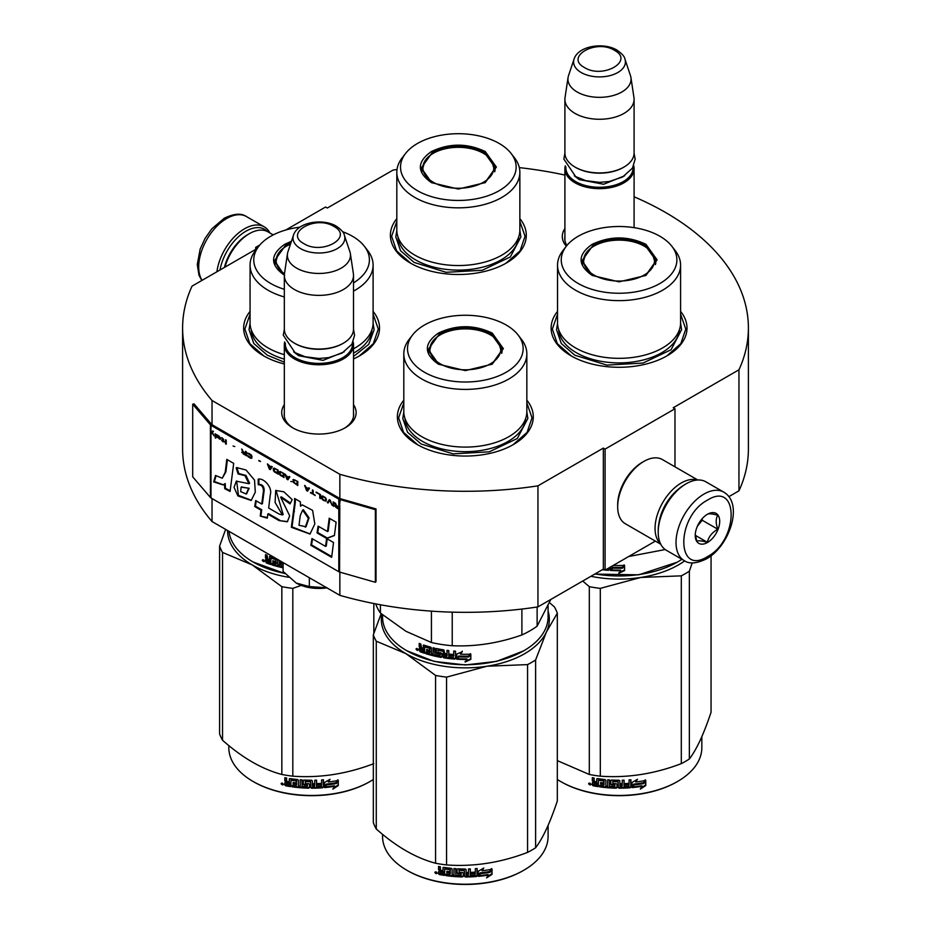 <?xml version="1.0" encoding="UTF-8"?>
<svg xmlns="http://www.w3.org/2000/svg" width="931" height="931" viewBox="0 0 931 931"><rect width="100%" height="100%" fill="white"/><g stroke="black" fill="none" stroke-linecap="round" stroke-linejoin="round"><path stroke-width="1.4" d="M212.035 498.55L212.035 521.546A282.896 163.332 180 0 1 182.604 448.998L182.604 327.956A282.896 163.332 180 0 0 212.035 400.505L339.85 474.298A282.896 163.332 180 0 0 537.955 485.842L603.346 448.09L605.092 449.103L674.975 408.756L673.229 407.743L738.958 369.793L738.958 490.835L728.833 496.677M285.724 230.027L325.559 207.019L327.305 208.032L393.045 170.082A282.896 163.332 180 0 1 397.013 169.489M519.312 167.615A282.896 163.332 180 0 1 564.908 175.051M634.092 196.802A282.896 163.332 180 0 1 748.396 327.956A282.896 163.332 180 0 1 738.958 369.793M257.247 248.274L255.676 247.367L259.877 244.946M256.944 248.658L192.042 286.131A282.896 163.332 180 0 0 182.604 327.956M353.512 404.671A37.205 21.483 180 0 1 345.238 427.771L345.238 427.771A37.205 21.483 180 0 1 292.613 427.771A37.205 21.483 180 0 1 284.327 404.671M566.327 246.203A37.205 21.483 180 0 1 564.908 228.561M557.541 311.408A67.94 39.23 -0 0 0 571.017 355.793A67.94 39.23 -0 0 0 667.108 355.793A67.94 39.23 -0 0 0 680.584 311.408M396.815 218.61A67.94 39.23 -0 0 0 410.292 263.007A67.94 39.23 -0 0 0 506.383 263.007A67.94 39.23 -0 0 0 519.859 218.61M250.067 311.408A67.94 39.23 -0 0 0 263.543 355.793A67.94 39.23 -0 0 0 284.327 363.998M353.512 358.924A67.94 39.23 -0 0 0 359.634 355.793A67.94 39.23 -0 0 0 373.11 311.408M403.81 400.167A67.94 39.23 -0 0 0 417.286 444.564A67.94 39.23 -0 0 0 513.365 444.564A67.94 39.23 -0 0 0 526.841 400.167M748.396 327.956L748.396 448.998A282.896 163.332 180 0 1 738.958 490.835M255.676 247.367L255.676 249.392M212.035 400.505L212.035 424.711A1.478 0.861 180 0 1 211.756 424.489L194.02 403.833L192.694 404.205L192.694 476.835L210.429 497.491A2.968 1.711 0 0 0 210.988 497.945L338.803 571.727A2.968 1.711 0 0 0 339.582 572.053L375.368 582.294L375.368 509.676L339.582 499.435A2.968 1.711 180 0 1 338.803 499.109L210.988 425.316A2.968 1.711 180 0 1 210.429 424.862L192.694 404.205M339.85 572.134L339.85 595.34L212.035 521.546M339.85 474.298L339.85 498.504L212.035 424.711M537.955 485.842L537.955 606.884A282.896 163.332 180 0 1 339.85 595.34M537.955 606.884L603.346 569.132L603.346 448.09M605.092 449.103L605.092 570.144L603.346 569.132M655.377 541.109L605.092 570.144M674.975 408.756L674.975 466.827M353.512 412.747A34.738 20.051 180 0 1 353.664 414.609A34.738 20.051 180 0 1 344.33 428.283M293.509 428.283A34.738 20.051 180 0 1 284.188 414.609A34.738 20.051 180 0 1 284.327 412.747M566.921 245.458A34.738 20.051 180 0 1 564.756 238.487A34.738 20.051 180 0 1 564.908 236.637M410.734 263.252L396.594 250.846L391.625 236.276L396.815 221.38M519.859 221.38L525.049 236.276L520.08 250.846L505.94 263.252M571.459 356.049L557.32 343.644L552.362 329.074L557.541 314.178M680.584 314.178L685.775 329.074L680.817 343.644L666.666 356.049M526.841 402.937L532.032 417.833L527.074 432.403L512.923 444.809M417.728 444.809L403.577 432.403L398.619 417.833L403.81 402.937M373.11 314.178L378.289 329.074L373.331 343.644L359.191 356.049M263.985 356.049L249.834 343.644L244.876 329.074L250.067 314.178M220.019 269.978A37.554 21.681 -60 0 1 245.9 231.225A37.554 21.681 -60 0 1 267.488 231.575M216.911 271.771A39.533 22.821 -60 0 1 244.492 228.805A39.533 22.821 -60 0 1 264.264 226.85A39.533 22.821 -60 0 1 269.909 232.959M723.736 492.127L705.919 481.839A39.533 22.821 120 0 0 686.147 483.794L684.75 484.609A37.554 21.681 120 0 0 658.205 530.6L658.205 532.218A39.533 22.821 120 0 0 666.387 550.314L684.204 560.602C689.208 564.198 696.609 563.616 706.443 558.879C729.438 546.299 744.009 503.671 723.736 492.127A39.533 22.821 120 0 0 703.976 494.082A39.533 22.821 120 0 0 678.152 528.924A39.533 22.821 120 0 0 684.204 560.602M684.75 484.609L686.147 483.794A39.533 22.821 120 0 0 658.205 532.218M707.467 500.133C675.918 516.612 675.918 576.592 707.467 556.622C739.016 540.155 739.016 480.175 707.467 500.133M707.467 514.261A17.293 9.985 120 0 0 695.236 535.441A17.293 9.985 120 0 0 707.467 542.505A17.293 9.985 120 0 0 719.698 521.325A17.293 9.985 120 0 0 707.467 514.261M695.271 534.406L696.853 541.353C698.192 540.411 701.683 540.725 707.339 542.284C708.677 536.687 712.168 532.346 717.824 529.239C715.66 523.338 715.66 518.683 717.824 515.262C712.168 513.703 708.677 513.4 707.339 514.331M707.339 542.284L695.352 535.36M717.824 529.239L702.23 520.243L702.23 518.648M700.601 520.65A14.826 8.554 120 0 1 697.342 526.294L702.23 520.243M273.249 234.891L267.919 231.819A37.065 21.401 120 0 0 249.392 233.658L247.646 234.659A34.587 19.97 120 0 0 224.429 267.43M247.646 234.659L249.392 233.658A37.065 21.401 120 0 0 224.941 267.127M697.249 480.047A37.065 21.401 120 0 0 681.259 482.991A37.065 21.401 120 0 0 657.752 513.458A37.065 21.401 120 0 0 660.498 543.704M697.808 480.012L662.407 459.565A37.065 21.401 120 0 0 643.88 461.404L642.122 462.416A34.587 19.97 120 0 0 617.672 504.777L617.672 506.79A37.065 21.401 120 0 0 625.341 523.757L660.742 544.204M643.88 461.404A37.065 21.401 120 0 0 643.868 461.404A37.065 21.401 120 0 0 617.672 506.79M678.105 489.415A34.587 19.97 120 0 0 659.043 522.442M634.092 227.641L634.092 168.697A34.587 19.97 0 0 1 612.738 187.143A34.587 19.97 0 0 1 575.044 182.813A34.587 19.97 180 0 1 564.908 168.697A34.587 19.97 180 0 1 565.28 165.776M634.092 168.697A34.587 19.97 0 0 0 633.72 165.776M633.068 167.103A33.597 19.4 0 0 1 612.982 185.653A33.597 19.4 0 0 1 575.742 181.603A33.597 19.4 180 0 1 565.92 167.103M575.742 167.487L575.044 167.08L575.742 167.487A33.597 19.4 0 0 0 623.258 167.487A33.597 19.4 0 0 0 623.607 167.277M623.258 167.487L623.956 167.08A34.587 19.97 0 0 1 575.044 167.08A34.587 19.97 180 0 1 564.908 152.963L564.908 99.303A34.587 19.97 180 0 1 565.036 97.569L568.061 77.541A31.561 18.224 180 0 1 568.515 75.667L574.055 59.107A25.917 14.966 0 0 0 581.177 72.525A25.917 14.966 -0 0 0 611.655 75.155A25.917 14.966 -0 0 0 624.945 59.107L630.485 75.667A31.561 18.224 0 0 1 630.939 77.541L633.953 97.569A34.587 19.97 0 0 1 634.092 99.303A34.587 19.97 0 0 1 612.738 117.748A34.587 19.97 0 0 1 575.044 113.419A34.587 19.97 180 0 1 564.908 99.303M623.956 167.08A34.587 19.97 0 0 0 634.092 152.963L634.092 99.303M630.939 77.541A31.561 18.224 0 0 1 612.831 95.637A31.561 18.224 0 0 1 577.185 92.006A31.561 18.224 180 0 1 568.061 77.541M353.512 416.46L353.512 344.807A34.587 19.97 0 0 1 332.158 363.253A34.587 19.97 0 0 1 294.464 358.924A34.587 19.97 180 0 1 284.327 344.807A34.587 19.97 180 0 1 284.7 341.886M353.512 344.807A34.587 19.97 0 0 0 353.14 341.886M352.5 343.213A33.597 19.4 0 0 1 332.402 361.763A33.597 19.4 0 0 1 295.162 357.713A33.597 19.4 180 0 1 285.351 343.213M295.162 343.597L294.464 343.19L295.162 343.597A33.597 19.4 0 0 0 342.678 343.597A33.597 19.4 0 0 0 343.027 343.388M342.678 343.597L343.376 343.19A34.587 19.97 0 0 1 294.464 343.19A34.587 19.97 180 0 1 284.327 329.074L284.327 275.413A34.587 19.97 180 0 1 284.467 273.679L287.481 253.651A31.561 18.224 180 0 1 287.935 251.777L293.474 235.217A25.917 14.966 0 0 0 300.597 248.635A25.917 14.966 -0 0 0 331.075 251.265A25.917 14.966 -0 0 0 344.365 235.217L349.905 251.777A31.561 18.224 0 0 1 350.359 253.651L353.384 273.679A34.587 19.97 0 0 1 353.512 275.413A34.587 19.97 0 0 1 332.158 293.859A34.587 19.97 0 0 1 294.464 289.529A34.587 19.97 180 0 1 284.327 275.413M343.376 343.19A34.587 19.97 0 0 0 353.512 329.074L353.512 275.413M350.359 253.651A31.561 18.224 0 0 1 332.251 271.747A31.561 18.224 0 0 1 296.605 268.116A31.561 18.224 180 0 1 287.481 253.651M296.209 583.05C305.065 587.845 315.411 589.439 327.235 587.845L309.325 586.565L296.209 583.05L283.094 571.425L283.094 562.568M309.325 577.709L309.325 586.565M592.163 275.413C577.418 265.056 577.418 254.698 592.163 244.341C610.096 235.822 628.029 235.822 645.974 244.341L657.111 259.877L645.974 275.413L619.068 281.849L592.256 275.46M592.5 275.599L582.003 260.68L592.861 245.551C610.329 237.265 627.797 237.265 645.276 245.551L656.122 260.68L645.59 275.623M677.244 562.173L638.666 574.823L594.781 574.078M681.911 559.275A82.766 47.784 180 0 1 677.593 561.975A82.766 47.784 180 0 1 595.06 573.915M614.891 564.477L614.192 565.431A82.766 47.784 180 0 0 624.166 565.431L622.304 567.375A81.777 47.213 180 0 1 612.482 567.258L610.433 570.459L612.482 567.258M624.107 564.861L622.304 567.375M622.339 567.945A82.766 47.784 180 0 1 612.4 567.817M610.538 566.991L610.538 569.888M610.433 567.049L610.433 570.459M620.733 570.715L618.871 573.263L624.585 570.575L624.585 565.408L622.548 568.213A82.766 47.784 180 0 1 612.598 568.119L610.841 570.482A82.766 47.784 180 0 0 620.733 570.715L620.709 570.144A81.777 47.213 180 0 1 611.248 569.935M624.526 565.501L624.526 570.005L618.871 572.693M609.293 567.712L608.525 570.331A82.766 47.784 180 0 1 605.243 570.051M609.293 569.76L608.653 569.772A81.777 47.213 180 0 1 606.104 569.551M609.409 569.19L608.653 569.772M604.871 570.016A82.766 47.784 180 0 1 602.299 569.725M665.211 549.546L628.693 556.517M557.541 265.126L557.541 322.813A61.516 35.518 180 0 0 575.567 347.926A61.516 35.518 0 0 0 642.611 355.63A61.516 35.518 0 0 0 680.584 322.813L680.584 265.126A61.516 35.518 0 0 0 675.231 250.625L671.845 246.25A57.815 33.376 0 0 0 659.939 236.276A57.815 33.376 180 0 0 566.292 246.25L562.906 250.625A61.516 35.518 180 0 0 557.541 265.126A61.516 35.518 180 0 0 575.567 290.239A61.516 35.518 0 0 0 642.611 297.932A61.516 35.518 0 0 0 680.584 265.126M566.292 246.25A57.815 33.376 180 0 0 578.186 283.478A57.815 33.376 0 0 0 651.851 287.365A57.815 33.376 0 0 0 671.845 246.25M582.911 260.82L582.247 263.101M655.89 263.101L655.215 260.82M680.584 323.232L681.597 329.702L671.053 349.753L642.995 363.055L606.872 365.103L574.846 355.223L561.3 343.516L556.54 329.702L557.553 323.232M590.929 576.301A83.999 48.493 0 0 0 640.807 577.453L681.306 575.847A93.891 54.207 0 0 0 685.449 573.589A93.891 54.207 0 0 0 689.359 571.192L689.359 758.998A93.891 54.207 180 0 1 685.449 761.383A93.891 54.207 0 0 1 681.306 763.641C654.307 773.964 627.308 778.141 600.309 776.175A93.891 54.207 -0 0 1 589.311 774.476L557.32 760.627M560.893 781.656A81.777 47.213 0 0 0 561.242 781.854A81.777 47.213 0 0 0 676.895 781.854L677.593 781.458A82.766 47.784 180 0 0 701.834 747.663L701.834 736.654M711.063 555.772L711.063 712.227C703.824 733.965 696.586 749.56 689.359 758.998M692.245 562.859L689.359 571.192M582.69 581.049L589.311 586.67A93.891 54.207 0 0 0 600.309 588.369L640.807 577.453A83.999 48.493 0 0 0 684.704 560.869M589.311 586.67L589.311 774.476M600.309 588.369L600.309 776.175M681.306 575.847L681.306 763.641M557.32 779.491A82.766 47.784 0 0 0 560.543 781.458A82.766 47.784 0 0 0 677.593 781.458L676.895 781.854M631.881 787.032L633.802 784.1A81.777 47.213 0 0 0 643.344 782.75L645.055 779.969M633.802 784.1L632.033 787.603L632.033 782.471L637.502 779.282L635.733 782.005L636.571 779.852M633.976 784.67A82.766 47.784 0 0 0 643.635 783.297L643.344 782.75M635.733 782.005A82.766 47.784 0 0 0 645.369 780.504L643.635 783.297M598.214 786.055A81.777 47.213 0 0 1 593.384 785.229L593.07 785.776L592.314 784.996L592.314 782.762L593.745 781.505L592.628 780.364L592.628 777.734M593.384 785.229L592.314 782.762L593.443 782.052L592.628 780.364M592.314 780.9L592.314 777.676A82.766 47.784 0 0 0 594.141 778.025L594.141 780.865L594.897 781.633L596.736 781.935L596.992 778.665M596.736 781.935L596.736 779.096L597.493 778.584A82.766 47.784 0 0 0 605.103 779.561L605.872 780.259L605.872 786.09L607.699 786.241L607.838 779.794M596.911 778.723L597.493 778.584M607.699 786.241L607.699 779.782L609.526 779.922L609.526 786.381A82.766 47.784 0 0 0 614.821 786.637L614.867 784.565A81.777 47.213 0 0 1 611.551 784.437L610.794 783.762L610.794 780.318M614.821 785.136A82.766 47.784 0 0 1 611.458 784.996L611.551 784.437M611.458 784.996L610.794 783.762M610.689 784.333L610.713 780.457M610.689 780.62L611.458 780.038A82.766 47.784 0 0 0 619.068 780.236L619.837 780.865L619.825 783.134A81.777 47.213 0 0 0 619.837 783.134L619.825 780.772M619.837 783.704A82.766 47.784 0 0 0 622.257 783.681L622.257 780.201L624.084 780.155L624.026 786.043A81.777 47.213 0 0 0 624.084 786.032M624.084 786.614A82.766 47.784 0 0 0 628.774 786.369L628.949 784.286A81.777 47.213 0 0 1 624.817 784.519M630.904 787.079L630.764 786.509L630.008 787.195A81.777 47.213 0 0 1 619.068 787.614L619.068 788.185A82.766 47.784 0 0 0 630.136 787.766L630.904 787.079L630.904 779.747L629.077 779.887L629.077 783.355A82.766 47.784 0 0 1 624.817 783.599L624.817 785.089A82.766 47.784 0 0 0 629.077 784.856M630.764 786.509L630.764 779.759M612.935 781.028L612.866 781.598A82.766 47.784 0 0 0 617.998 781.726L618.021 781.156A81.777 47.213 0 0 1 612.935 781.028L612.645 781.668M612.866 781.598L612.866 783.576A82.766 47.784 0 0 0 616.229 783.681L616.985 784.321L616.985 787.545L616.229 788.161L617.02 786.974M616.985 787.545L616.229 788.161A82.766 47.784 0 0 1 599.692 786.858L599.925 786.311A81.777 47.213 0 0 0 616.264 787.591M599.692 786.858L599.692 785.368A82.766 47.784 0 0 0 603.649 785.857L604.126 783.844A81.777 47.213 0 0 1 600.809 783.437L600.809 782.529M603.94 784.402A82.766 47.784 0 0 1 600.588 783.995L600.809 783.437M600.588 783.995L600.588 782.505A82.766 47.784 0 0 0 603.94 782.901L603.649 780.9A82.766 47.784 0 0 1 598.505 780.236L598.749 779.689A81.777 47.213 0 0 0 603.835 780.341M603.94 782.901L604.126 780.609M593.07 785.776A82.766 47.784 0 0 0 598.214 786.648L598.505 780.236M619.837 785.205L620.127 786.695L621.955 786.672L622.211 784.6A81.777 47.213 0 0 1 619.825 784.635L619.837 785.205A82.766 47.784 0 0 0 622.257 785.17M596.736 784.333A81.777 47.213 0 0 0 596.992 784.379L596.992 782.878L596.992 784.379M596.736 783.437A82.766 47.784 0 0 1 594.141 782.983L594.432 784.53A82.766 47.784 0 0 0 596.736 784.926M594.141 782.983L594.432 782.436A81.777 47.213 0 0 0 596.992 782.878M620.116 786.125L619.825 784.635M603.835 785.298L604.126 783.844M599.925 786.311L599.925 785.403M619.068 787.614L618.312 786.998L618.021 781.156M624.026 786.043L624.026 780.155M614.867 786.067L614.867 784.565M588.974 783.192L588.601 783.832L591.069 784.368L588.729 783.413M619.068 788.185L618.3 787.568L617.998 781.726M645.777 785.589L640.295 789.127L642.099 786.299A82.766 47.784 0 0 1 632.44 787.568L634.174 784.926A82.766 47.784 0 0 0 643.833 783.541L645.777 780.434L645.777 785.589L645.451 780.946M642.099 786.299L641.82 785.752A81.777 47.213 0 0 1 632.847 786.939M643.484 783.006A81.777 47.213 0 0 0 643.542 782.994L645.451 779.887M641.063 787.94L645.451 785.054M589.614 783.343L589.754 784.007L590.347 783.506L590.347 784.926L589.265 784.577L589.788 783.087M594.001 275.052A35.448 20.47 180 0 1 585.785 253.546A35.448 20.47 180 0 1 644.136 246.11A35.448 20.47 0 0 1 652.352 253.546A35.448 20.47 0 0 1 638.142 277.834A35.448 20.47 0 0 1 594.001 275.052M582.631 264.59A36.449 21.041 180 0 1 582.62 264.113L585.785 253.546M655.494 264.59A36.449 21.041 0 0 0 655.505 264.113L652.352 253.546M431.437 182.616C416.681 172.258 416.681 161.901 431.437 151.544C449.37 143.037 467.304 143.037 485.237 151.544L496.386 167.08L485.237 182.616L458.343 189.051L431.53 182.662M431.763 182.802L421.278 167.883L432.135 152.754C449.603 144.468 467.071 144.468 484.539 152.754L495.397 167.883L484.865 182.825M396.815 172.328L396.815 230.015A61.516 35.518 180 0 0 414.83 255.141A61.516 35.518 0 0 0 481.886 262.833A61.516 35.518 0 0 0 519.859 230.015L519.859 172.328A61.516 35.518 0 0 0 514.494 157.828L511.107 153.452A57.815 33.376 0 0 0 499.214 143.479A57.815 33.376 180 0 0 405.567 153.452L402.18 157.828A61.516 35.518 180 0 0 396.815 172.328A61.516 35.518 180 0 0 414.83 197.442A61.516 35.518 0 0 0 481.886 205.134A61.516 35.518 0 0 0 519.859 172.328M405.567 153.452A57.815 33.376 180 0 0 417.46 190.68A57.815 33.376 0 0 0 491.126 194.567A57.815 33.376 0 0 0 511.107 153.452M422.185 168.022L421.522 170.303M495.152 170.303L494.489 168.022M519.859 230.434L520.871 236.905L510.328 256.956L482.27 270.258L446.135 272.306L414.12 262.426L400.563 250.718L395.803 236.905L396.815 230.434M433.276 182.255A35.448 20.47 180 0 1 425.048 160.749A35.448 20.47 180 0 1 483.398 153.312A35.448 20.47 0 0 1 491.626 160.749A35.448 20.47 0 0 1 477.417 185.036A35.448 20.47 0 0 1 433.276 182.255M421.906 171.793A36.449 21.041 180 0 1 421.894 171.316L425.048 160.749M494.768 171.793A36.449 21.041 0 0 0 494.78 171.316L491.626 160.749M438.42 364.172C423.675 353.815 423.675 343.458 438.42 333.1C456.353 324.593 474.298 324.593 492.231 333.1L503.368 348.636L492.231 364.172L465.325 370.608L438.513 364.219M438.757 364.358L428.26 349.439L439.118 334.31C456.586 326.025 474.065 326.025 491.533 334.31L502.391 349.439L491.859 364.382M523.501 650.932L496.619 661.371L465.325 664.967L434.032 661.371L406.8 650.734A82.766 47.784 180 0 1 382.56 616.939L382.56 614.844M548.091 605.93L548.091 616.939A82.766 47.784 180 0 1 523.85 650.734A82.766 47.784 180 0 1 406.8 650.734L407.499 651.13M456.702 659.218L456.702 654.097L462.253 651.747L460.449 654.19A82.766 47.784 180 0 0 470.423 654.19L468.561 656.134A81.777 47.213 180 0 1 458.739 656.018L456.702 659.218L458.739 656.018M470.364 653.62L468.561 656.134M468.596 656.704A82.766 47.784 180 0 1 458.657 656.588M456.795 654.051L456.795 658.659M460.857 653.632A81.777 47.213 180 0 1 460.508 653.62L462.288 651.176M466.99 659.474L465.128 662.022L470.842 659.334L470.842 654.167L468.805 656.983A82.766 47.784 180 0 1 458.855 656.879L457.098 659.241A82.766 47.784 180 0 0 466.99 659.474L466.978 658.904A81.777 47.213 180 0 1 457.505 658.694M470.783 654.26L470.783 658.764L465.128 661.452M423.57 645.043L423.128 648.325L421.499 647.755L420.824 644.031A82.766 47.784 180 0 1 419.206 643.426L419.206 646.661L420.207 647.964L419.206 648.511L420.742 647.487L419.753 646.184L419.753 643.635M429.656 648.604L429.656 650.338L430.087 648.092L429.389 648.29A82.766 47.784 180 0 1 424.722 646.882L424.455 653.248A82.766 47.784 180 0 1 419.881 651.63L419.206 648.511L420.742 647.487M423.128 648.325L423.628 645.055M440.107 655.471L440.41 653.923L439.828 655.668A82.766 47.784 180 0 1 434.835 654.633L434.835 648.174L433.124 647.767L433.124 654.225L431.437 653.795L431.437 647.964L430.727 647.161A82.766 47.784 180 0 1 423.814 645.09L423.128 645.486M433.124 654.225L433.509 647.86M440.107 654.47L440.13 653.632A81.777 47.213 180 0 1 436.988 653.003L436.278 652.224L435.917 652.759L436.208 648.604M439.828 654.167A82.766 47.784 180 0 1 436.639 653.539L436.988 653.003M436.278 648.581L436.278 652.224M453.432 657.495L453.432 657.495A82.766 47.784 180 0 1 448.789 657.03L448.789 650.571L446.996 650.35L446.996 653.818A82.766 47.784 180 0 1 444.646 653.492L443.901 649.908A82.766 47.784 180 0 1 436.639 648.57L435.917 649.047M446.996 653.818L447.217 650.373M453.723 656.029L453.863 655.459A81.777 47.213 180 0 1 449.708 655.052L449.51 655.622A82.766 47.784 180 0 0 453.723 656.029L453.863 655.459M455.55 658.52L454.782 659.09L455.55 658.52L455.55 651.2L453.723 651.06L453.723 654.528L453.863 651.072M453.723 654.528A82.766 47.784 180 0 1 449.51 654.121L449.51 655.622M455.666 657.961L454.91 658.531A81.777 47.213 180 0 1 444.157 657.309L443.424 656.564L443.168 657.111L443.424 650.978L443.424 656.564M454.91 658.531L454.782 659.09A82.766 47.784 180 0 1 443.901 657.856L444.157 657.309M443.168 651.525L443.144 650.688A81.777 47.213 180 0 1 438.303 649.803L437.977 652.317A82.766 47.784 180 0 0 441.166 652.922L441.911 653.678L441.911 656.902L441.166 657.402A82.766 47.784 180 0 1 425.793 653.678L426.258 653.178A81.777 47.213 180 0 0 441.457 656.855L442.19 656.355M442.877 651.235A82.766 47.784 180 0 1 437.977 650.338L437.698 650.525M426.258 652.328L426.258 653.178M429.656 651.828A82.766 47.784 180 0 1 426.596 650.944L427.05 650.432A81.777 47.213 180 0 0 430.087 651.316L429.389 653.248A82.766 47.784 180 0 1 425.793 652.189L425.793 653.678M429.656 650.338A82.766 47.784 180 0 1 426.596 649.454L426.596 650.944M429.389 648.29L429.819 647.778A81.777 47.213 180 0 1 425.199 646.382L424.943 646.649M424.455 652.596A81.777 47.213 180 0 1 420.428 651.165L419.753 648.034M446.705 656.762L447.217 654.749A81.777 47.213 180 0 1 444.89 654.423L444.937 656.518L446.705 656.762L446.996 655.308A82.766 47.784 180 0 1 444.646 654.982M423.128 651.316A82.766 47.784 180 0 1 421.08 650.594L420.824 649A82.766 47.784 180 0 0 423.128 649.815L423.128 651.316L423.628 650.816A81.777 47.213 180 0 1 423.128 650.641M423.128 649.815L423.628 649.326A81.777 47.213 180 0 1 421.347 648.523L420.824 649M423.628 649.326L423.628 650.816M427.05 649.594L427.05 650.432M430.087 651.316L429.819 652.736M449.708 654.144L449.708 655.052M418.124 649.943L415.982 649.058L417.903 650.466M415.982 649.058L416.553 648.604L416.553 649.896L417.495 650.397L418.066 649.57M436.639 653.539L435.917 652.759M443.901 657.856L443.168 657.111M521.895 609.049L521.895 634.954A91.413 52.776 0 0 0 537.129 626.156L537.129 607M431.425 611.143L431.425 642.518A91.413 52.776 0 0 0 452.233 645.73L452.233 612.144M521.895 634.954C498.679 643.17 475.462 646.766 452.233 645.73M550.78 599.471L537.129 626.156M431.425 642.518L405.928 631.288L380.43 613.075A91.413 52.776 180 0 1 375.693 603.882M380.43 604.766L380.43 613.075M403.81 353.885L403.81 411.572A61.516 35.518 180 0 0 421.824 436.697A61.516 35.518 0 0 0 488.868 444.39A61.516 35.518 0 0 0 526.841 411.572L526.841 353.885A61.516 35.518 0 0 0 521.488 339.384L518.101 335.009A57.815 33.376 0 0 0 506.208 325.035A57.815 33.376 180 0 0 412.549 335.009L409.163 339.384A61.516 35.518 180 0 0 403.81 353.885A61.516 35.518 180 0 0 421.824 378.998A61.516 35.518 0 0 0 488.868 386.702A61.516 35.518 0 0 0 526.841 353.885M412.549 335.009A57.815 33.376 180 0 0 424.443 372.237A57.815 33.376 0 0 0 498.108 376.124A57.815 33.376 0 0 0 518.101 335.009M429.168 349.579L428.504 351.86M502.146 351.86L501.483 349.579M417.495 650.397L417.612 648.872M417.495 648.977L416.972 649.396L416.785 648.418M526.841 411.991L527.854 418.461L517.31 438.513L489.252 451.814L453.129 453.863L421.115 443.982L407.557 432.275L402.797 418.461L403.81 411.991M381.791 614.216A83.999 48.493 -0 0 0 405.928 653.655A83.999 48.493 0 0 0 487.064 666.212L527.563 664.606A93.891 54.207 0 0 0 531.717 662.348A93.891 54.207 0 0 0 535.616 659.963L535.616 847.757A93.891 54.207 180 0 1 531.717 850.154A93.891 54.207 0 0 1 527.563 852.4C500.564 862.734 473.565 866.901 446.566 864.934A93.891 54.207 -0 0 1 435.568 863.235C415.808 857.975 396.047 846.558 376.275 828.997L376.275 641.203A93.891 54.207 0 0 1 373.331 634.849L373.331 822.655A93.891 54.207 0 0 0 376.275 828.997M407.15 870.415A81.777 47.213 0 0 0 407.499 870.625A81.777 47.213 0 0 0 523.152 870.625L523.85 870.217A82.766 47.784 180 0 0 548.091 836.422L548.091 825.413M549.488 602.66L554.376 606.849A93.891 54.207 180 0 1 557.32 613.192L557.32 800.986C550.081 822.725 542.843 838.319 535.616 847.757M548.091 611.073A83.999 48.493 180 0 1 546.462 631.916L557.32 613.192M376.275 641.203L405.928 653.655L435.568 675.429A93.891 54.207 0 0 0 446.566 677.128L487.064 666.212A83.999 48.493 0 0 0 546.462 631.916L535.616 659.963M381.163 613.692L373.331 634.849M435.568 675.429L435.568 863.235M446.566 677.128L446.566 864.934M527.563 664.606L527.563 852.4M382.56 834.327L382.56 836.422A82.766 47.784 0 0 0 406.8 870.217A82.766 47.784 0 0 0 523.85 870.217L523.152 870.625M478.138 875.792L480.059 872.859A81.777 47.213 0 0 0 489.601 871.509L491.324 868.728M480.059 872.859L478.301 876.362L478.301 871.241L483.759 868.053L482.002 870.764L482.828 868.611M480.233 873.429A82.766 47.784 0 0 0 489.892 872.056L489.601 871.509M482.002 870.764A82.766 47.784 0 0 0 491.638 869.263L489.892 872.056M444.471 874.814A81.777 47.213 0 0 1 439.641 873.988L439.339 874.535L438.571 873.755L438.571 871.521L440.014 870.264L438.885 869.123L438.885 866.493M439.641 873.988L438.571 871.521L439.7 870.811L438.885 869.123M438.571 869.659L438.571 866.435A82.766 47.784 0 0 0 440.398 866.784L440.398 869.624L441.166 870.392L442.993 870.694L443.261 867.424M442.993 870.694L442.993 867.855L443.761 867.355A82.766 47.784 0 0 0 451.372 868.32L452.129 869.019L452.129 874.849L453.956 875L454.095 868.565M443.168 867.483L443.761 867.355M453.956 875L453.956 868.553L455.794 868.681L455.794 875.14A82.766 47.784 0 0 0 461.078 875.396L461.124 873.336A81.777 47.213 0 0 1 457.808 873.197L457.051 872.522L457.051 869.077M461.078 873.906A82.766 47.784 0 0 1 457.715 873.767L457.808 873.197M457.715 873.767L457.051 872.522M456.946 873.092L456.981 869.217M456.946 869.379L457.715 868.798A82.766 47.784 0 0 0 465.325 869.007L466.094 869.624L466.082 871.905A81.777 47.213 0 0 0 466.094 871.905L466.082 869.531M466.094 872.475A82.766 47.784 0 0 0 468.514 872.44L468.514 868.972L470.341 868.914L470.283 874.803A81.777 47.213 0 0 0 470.341 874.803M470.341 875.373A82.766 47.784 0 0 0 475.031 875.128L475.217 873.045A81.777 47.213 0 0 1 471.086 873.278M477.161 875.838L477.021 875.268L476.265 875.955A81.777 47.213 0 0 1 465.325 876.385L465.325 876.955A82.766 47.784 0 0 0 476.393 876.525L477.161 875.838L477.161 868.507L475.334 868.646L475.334 872.126A82.766 47.784 0 0 1 471.086 872.359L471.086 873.848A82.766 47.784 0 0 0 475.334 873.615M477.021 875.268L477.021 868.518M459.192 869.787L459.123 870.357A82.766 47.784 0 0 0 464.266 870.497L464.278 869.926A81.777 47.213 0 0 1 459.192 869.787L458.902 870.427M459.123 870.357L459.123 872.335A82.766 47.784 0 0 0 462.486 872.44L463.254 873.08L463.254 876.315L462.486 876.921L463.277 875.745M463.254 876.315L462.486 876.921A82.766 47.784 0 0 1 445.949 875.629L446.182 875.07A81.777 47.213 0 0 0 462.521 876.35M445.949 875.629L445.949 874.128A82.766 47.784 0 0 0 449.906 874.616L450.383 872.603A81.777 47.213 0 0 1 447.066 872.207L447.066 871.3M450.208 873.162A82.766 47.784 0 0 1 446.845 872.754L447.066 872.207M446.845 872.754L446.845 871.265A82.766 47.784 0 0 0 450.208 871.672L449.906 869.659A82.766 47.784 0 0 1 444.774 868.995L445.018 868.448A81.777 47.213 0 0 0 450.092 869.1M450.208 871.672L450.383 869.368M439.339 874.535A82.766 47.784 0 0 0 444.471 875.408L444.774 868.995M466.094 873.965L466.384 875.454L468.212 875.431L468.479 873.359A81.777 47.213 0 0 1 466.082 873.394L466.094 873.965A82.766 47.784 0 0 0 468.514 873.93M442.993 873.092A81.777 47.213 0 0 0 443.261 873.138L443.261 871.637L443.261 873.138M442.993 872.196A82.766 47.784 0 0 1 440.398 871.742L440.689 873.29A82.766 47.784 0 0 0 442.993 873.685M440.398 871.742L440.689 871.207A81.777 47.213 0 0 0 443.261 871.637M466.373 874.884L466.082 873.394M450.092 874.058L450.383 872.603M446.182 875.07L446.182 874.162M465.325 876.385L464.569 875.757L464.278 869.926M470.283 874.803L470.283 868.914M461.124 874.826L461.124 873.336M435.231 871.951L434.858 872.591L437.337 873.127L434.986 872.184M465.325 876.955L464.557 876.327L464.266 870.497M492.034 874.36L486.552 877.898L488.356 875.07A82.766 47.784 0 0 1 478.697 876.327L480.431 873.685A82.766 47.784 0 0 0 490.09 872.3L492.034 869.193L492.034 874.36L491.719 869.705M488.356 875.07L488.077 874.512A81.777 47.213 0 0 1 479.104 875.71M489.741 871.765A81.777 47.213 0 0 0 489.799 871.753L491.719 868.646M487.32 876.699L491.719 873.813M435.871 872.114L436.011 872.766L436.604 872.266L436.604 873.685L435.522 873.336L436.045 871.847M440.258 363.812A35.448 20.47 180 0 1 432.042 342.305A35.448 20.47 180 0 1 490.393 334.869A35.448 20.47 0 0 1 498.609 342.305A35.448 20.47 0 0 1 484.399 366.593A35.448 20.47 0 0 1 440.258 363.812M428.888 353.349A36.449 21.041 180 0 1 428.877 352.872L432.042 342.305M501.762 353.349A36.449 21.041 0 0 0 501.762 352.872L498.609 342.305M284.677 275.413C269.932 265.056 269.932 254.698 284.677 244.341L291.461 241.234M284.339 275.18L274.529 260.68L285.375 245.551L290.891 242.933M285.061 573.647L253.057 561.975A82.766 47.784 180 0 1 228.991 531.333M284.839 573.403A82.766 47.784 180 0 1 253.057 561.975L253.756 562.371M269.827 556.284L269.385 559.566L267.756 558.996L267.081 555.272A82.766 47.784 180 0 1 265.463 554.667L265.463 557.89L266.464 559.205L265.463 559.752L267.011 558.728L266.022 557.425L266.022 554.876M275.913 559.845L275.913 561.579L276.344 559.333L275.646 559.531A82.766 47.784 180 0 1 270.979 558.123L270.712 564.489A82.766 47.784 180 0 1 266.138 562.871L265.463 559.752L267.011 558.728M269.385 559.566L269.885 556.284M274.854 557.809A82.766 47.784 180 0 1 270.071 556.331L269.385 556.715M277.694 559.45L277.694 565.036L279.777 564.942L279.777 560.648M279.393 560.427L279.393 565.466M281.092 561.416L281.092 565.862A82.766 47.784 180 0 0 283.094 566.304M282.186 562.045L282.186 563.988L282.535 562.243M283.094 567.188A81.777 47.213 180 0 1 272.515 564.419L272.05 564.919A82.766 47.784 180 0 0 283.094 567.805M272.515 563.569L272.515 564.419M275.913 563.069A82.766 47.784 180 0 1 272.853 562.184L273.318 561.672A81.777 47.213 180 0 0 276.344 562.557L275.646 564.489A82.766 47.784 180 0 1 272.05 563.418L272.05 564.919M275.913 561.579A82.766 47.784 180 0 1 272.853 560.683L272.853 562.184M275.646 559.531L276.076 559.007A81.777 47.213 180 0 1 271.468 557.622L271.2 557.89M270.712 563.825A81.777 47.213 180 0 1 266.685 562.394L266.022 559.275M269.385 562.545A82.766 47.784 180 0 1 267.337 561.824L267.081 560.241A82.766 47.784 180 0 0 269.385 561.056L269.385 562.545L269.885 562.056A81.777 47.213 180 0 1 269.385 561.882M269.385 561.056L269.885 560.567A81.777 47.213 180 0 1 267.604 559.752L267.081 560.241M269.885 560.567L269.885 562.056M273.318 560.823L273.318 561.672M276.344 562.557L276.076 563.977M283.245 564.244L282.535 563.464M264.381 561.184L262.239 560.287L264.16 561.707M262.239 560.287L262.81 559.845L262.81 561.137L263.752 561.637L264.323 560.811M282.908 564.78L282.186 563.988M284.327 296.966A61.516 35.518 0 0 1 268.081 290.239A61.516 35.518 180 0 1 250.067 265.126L250.067 322.813A61.516 35.518 180 0 0 268.081 347.926A61.516 35.518 0 0 0 284.327 354.664M353.512 348.811A61.516 35.518 0 0 0 373.11 322.813L373.11 265.126A61.516 35.518 0 0 0 367.745 250.625L364.358 246.25A57.815 33.376 0 0 0 352.465 236.276A57.815 33.376 180 0 0 342.585 231.703M353.512 291.112A61.516 35.518 0 0 0 373.11 265.126M299.91 227.187A57.815 33.376 180 0 0 258.806 246.25A57.815 33.376 180 0 0 270.7 283.478A57.815 33.376 0 0 0 284.327 289.308M353.512 282.861A57.815 33.376 0 0 0 364.358 246.25M275.436 260.82L274.761 263.101M250.067 265.126A61.516 35.518 180 0 1 255.42 250.625L258.806 246.25M263.752 561.637L263.88 560.113M263.752 560.218L263.229 560.637L263.042 559.647M373.098 323.232L374.111 329.702L368.734 344.354L353.512 356.48M284.327 362.194L267.372 355.223L253.814 343.516L249.054 329.702L250.067 323.232M253.407 781.656A81.777 47.213 0 0 0 253.756 781.854A81.777 47.213 0 0 0 369.409 781.854L370.107 781.458A82.766 47.784 180 0 0 373.331 779.491M225.628 529.39L219.588 546.09A93.891 54.207 0 0 0 222.532 552.432L222.532 740.238C242.304 757.799 262.065 769.215 281.837 774.476A93.891 54.207 -0 0 0 292.823 776.175C319.822 778.141 346.821 773.964 373.831 763.641M227.583 530.519A83.999 48.493 -0 0 0 252.185 564.896L222.532 552.432M301.202 585.401L292.823 588.369A93.891 54.207 0 0 1 281.837 586.67L252.185 564.896A83.999 48.493 0 0 0 288.61 577.255M281.837 586.67L281.837 774.476M219.588 546.09L219.588 733.884A93.891 54.207 0 0 0 222.532 740.238M292.823 588.369L292.823 776.175M373.831 603.521L373.831 633.394M228.817 745.568L228.817 747.663A82.766 47.784 0 0 0 253.057 781.458A82.766 47.784 0 0 0 370.107 781.458L369.409 781.854M324.395 787.032L326.315 784.1A81.777 47.213 0 0 0 335.858 782.75L337.581 779.969M326.315 784.1L324.558 787.603L324.558 782.471L330.028 779.282L328.259 782.005L329.085 779.852M326.502 784.67A82.766 47.784 0 0 0 336.149 783.297L335.858 782.75M328.259 782.005A82.766 47.784 0 0 0 337.895 780.504L336.149 783.297M290.728 786.055A81.777 47.213 0 0 1 285.898 785.229L285.596 785.776L284.828 784.996L284.828 782.762L286.271 781.505L285.142 780.364L285.142 777.734M285.898 785.229L284.828 782.762L285.968 782.052L285.142 780.364M284.828 780.9L284.828 777.676A82.766 47.784 0 0 0 286.655 778.025L286.655 780.865L287.423 781.633L289.25 781.935L289.518 778.665M289.25 781.935L289.25 779.096L290.018 778.584A82.766 47.784 0 0 0 297.629 779.561L298.397 780.259L298.397 786.09L300.224 786.241L300.352 779.794M289.436 778.723L290.018 778.584M300.224 786.241L300.224 779.782L302.051 779.922L302.051 786.381A82.766 47.784 0 0 0 307.335 786.637L307.381 784.565A81.777 47.213 0 0 1 304.065 784.437L303.308 783.762L303.308 780.318M307.335 785.136A82.766 47.784 0 0 1 303.971 784.996L304.065 784.437M303.971 784.996L303.308 783.762M303.203 784.333L303.238 780.457M303.203 780.62L303.971 780.038A82.766 47.784 0 0 0 311.582 780.236L312.351 780.865L312.339 783.134A81.777 47.213 0 0 0 312.351 783.134L312.339 780.772M312.351 783.704A82.766 47.784 0 0 0 314.771 783.681L314.771 780.201L316.598 780.155L316.54 786.043A81.777 47.213 0 0 0 316.598 786.032M316.598 786.614A82.766 47.784 0 0 0 321.3 786.369L321.474 784.286A81.777 47.213 0 0 1 317.343 784.519M323.418 787.079L323.278 786.509L322.522 787.195A81.777 47.213 0 0 1 311.582 787.614L311.582 788.185A82.766 47.784 0 0 0 322.65 787.766L323.418 787.079L323.418 779.747L321.591 779.887L321.591 783.355A82.766 47.784 0 0 1 317.343 783.599L317.343 785.089A82.766 47.784 0 0 0 321.591 784.856M323.278 786.509L323.278 779.759M305.461 781.028L305.38 781.598A82.766 47.784 0 0 0 310.523 781.726L310.535 781.156A81.777 47.213 0 0 1 305.461 781.028L305.159 781.668M305.38 781.598L305.38 783.576A82.766 47.784 0 0 0 308.743 783.681L309.511 784.321L309.511 787.545L308.743 788.161L309.534 786.974M309.511 787.545L308.743 788.161A82.766 47.784 0 0 1 292.218 786.858L292.45 786.311A81.777 47.213 0 0 0 308.778 787.591M292.218 786.858L292.218 785.368A82.766 47.784 0 0 0 296.163 785.857L296.64 783.844A81.777 47.213 0 0 1 293.323 783.437L293.323 782.529M296.465 784.402A82.766 47.784 0 0 1 293.102 783.995L293.323 783.437M293.102 783.995L293.102 782.505A82.766 47.784 0 0 0 296.465 782.901L296.163 780.9A82.766 47.784 0 0 1 291.031 780.236L291.275 779.689A81.777 47.213 0 0 0 296.349 780.341M296.465 782.901L296.64 780.609M285.596 785.776A82.766 47.784 0 0 0 290.728 786.648L291.031 780.236M312.351 785.205L312.641 786.695L314.48 786.672L314.736 784.6A81.777 47.213 0 0 1 312.339 784.635L312.351 785.205A82.766 47.784 0 0 0 314.771 785.17M289.25 784.333A81.777 47.213 0 0 0 289.518 784.379L289.518 782.878L289.518 784.379M289.25 783.437A82.766 47.784 0 0 1 286.655 782.983L286.957 784.53A82.766 47.784 0 0 0 289.25 784.926M286.655 782.983L286.957 782.436A81.777 47.213 0 0 0 289.518 782.878M312.63 786.125L312.339 784.635M296.349 785.298L296.64 783.844M292.45 786.311L292.45 785.403M311.582 787.614L310.826 786.998L310.535 781.156M316.54 786.043L316.54 780.155M307.381 786.067L307.381 784.565M281.488 783.192L281.115 783.832L283.594 784.368L281.243 783.413M311.582 788.185L310.814 787.568L310.523 781.726M338.29 785.589L332.821 789.127L334.613 786.299A82.766 47.784 0 0 1 324.954 787.568L326.7 784.926A82.766 47.784 0 0 0 336.359 783.541L338.29 780.434L338.29 785.589L337.976 780.946M334.613 786.299L334.334 785.752A81.777 47.213 0 0 1 325.361 786.939M335.998 783.006A81.777 47.213 0 0 0 336.056 782.994L337.976 779.887M333.577 787.94L337.976 785.054M282.128 783.343L282.268 784.007L282.861 783.506L282.861 784.926L281.779 784.577L282.302 783.087M284.455 273.749A35.448 20.47 180 0 1 278.299 253.546A35.448 20.47 180 0 1 290.495 244.131M275.157 264.59A36.449 21.041 180 0 1 275.145 264.113L278.299 253.546M335.474 503.24L336.347 505.312L335.02 505.719L335.835 506.72M336.778 507.593L339.152 508.989A2.467 1.431 0 0 0 339.803 509.257L339.943 509.304M335.87 506.045L338.803 507.476L338.803 508.768L335.754 506.231L336.463 505.812L339.152 507.279L339.152 508.989M335.02 505.719L335.998 507.488L338.803 509.199A2.968 1.711 0 0 0 339.582 509.513L339.582 505.486A2.968 1.711 180 0 1 338.803 505.161L338.803 507.476M338.803 506.964L336.731 505.766L334.904 502.903L335.998 505.51M339.152 504.963L339.152 506.767M225.221 472.215L222.253 478.208L215.538 475.485L213.676 481.921L223.196 484.935L224.511 483.957L224.732 488.705L230.085 491.44L233.693 463.37L226.78 459.379L225.221 472.215L225.919 471.819L222.253 478.208M236.183 467.874L238.092 473.949L244.969 475.625L248.938 483.713L236.334 481.141L234.053 487.379L237.905 495.92L251.184 500.471L255.292 492.185L254.535 480.105L246.063 470.015L236.683 467.583M279.091 514.052L268.675 508.035L270.293 494.629C272.713 487.448 263.706 477.719 258.213 479.151L258.213 484.748C261.495 484.702 263.252 486.692 263.485 490.718L261.739 504.043L255.699 500.552L254.722 506.534L261.006 510.165L260.261 516.077L267.302 518.171L267.825 514.098L279.091 520.604L287.342 521.791L289.681 515.809L280.65 497.259L290.065 503.904L292.171 499.586L283.839 491.801L275.704 490.486L275.087 502.461L282.454 514.948L279.091 514.052M294.603 502.775L291.333 527.295L310 534.057L314.829 523.955L312.595 510.363L302.226 504.846L300.527 506.196L300.329 501.786L294.603 498.481L294.603 502.775L295.302 502.368L292.031 526.888L310.151 533.963M317.029 532.916L326.63 538.455L334.415 535.546L336.114 522.186L329.202 518.195L327.491 531.543L318.134 526.143L317.029 532.916L317.727 532.509L327.328 538.048L334.438 535.395M331.645 557.332L333.531 542.517L326.618 538.525L325.571 546.416L311.955 538.549L310.849 545.322L331.645 557.332M333.926 506.383L333.926 502.344L333.193 501.914L333.193 505.952L333.926 506.383M332.216 505.393L330.261 500.226L329.283 499.668L327.328 502.565L328.061 502.996L329.772 500.459L332.216 505.393M323.418 500.319L325.99 501.192L326.35 499.342L325.501 497.736L322.813 496.014L321.591 496.165L321.835 498.795L323.418 500.319L326.211 501.006M319.764 498.201L320.497 498.62L320.497 494.594L316.098 492.057L319.764 494.687L319.764 498.201L320.497 498.225M305.356 485.854L304.623 485.423L306.578 490.59L307.556 491.149L309.511 488.251L308.778 487.821L308.289 488.566L305.845 487.157L305.356 485.854M293.265 479.477L293.265 482.305L297.792 485.517L297.792 481.478L293.265 479.477M291.927 481.525L290.833 481.502L291.927 481.525M287.9 479.802L289.855 476.893L289.122 476.474L288.633 477.219L286.189 475.811L284.967 474.077L286.923 479.244L287.9 479.802M279.963 471.447L279.114 472.075L279.475 474.345L283.99 477.545L283.99 473.518L279.963 471.447M274.098 468.06L273.249 468.689L273.609 470.958L278.136 474.17L278.136 470.132L274.098 468.06M260.552 461.439L258.841 460.461L260.552 461.439M226.245 444.215L226.245 440.177L225.511 439.758L225.511 443.784L226.245 444.215M218.063 435.545L216.725 434.684L217.098 437.209L220.507 439.269L217.703 437.477L220.635 437.966L218.063 435.545M310.489 492.418L315.12 495.525L313.165 493.965L313.165 490.358L312.432 489.939L312.432 493.546L310.489 492.418M267.383 463.929L269.338 469.096L270.316 469.655L272.271 466.745L271.538 466.326L271.049 467.071L267.383 463.929M223.568 439.316L221.857 437.64L222.951 440.677L221.613 440.247L222.951 441.713L224.534 441.934L223.568 441.026L223.568 439.316M247.367 452.966L251.277 456.004L250.905 457.68L247.25 455.306L247.855 456.434L251.638 458.273L252.01 456.423L251.149 454.817L247.367 452.966M245.54 451.314L245.54 453.118L243.457 451.919L241.629 449.056L242.723 451.663L241.757 452.222L246.273 455.771L246.273 451.733L245.54 451.314M234.798 446.566L233.087 446.007M215.748 434.114L215.142 433.765L215.748 438.152L215.748 434.114M212.699 430.983L210.429 433.671A2.968 1.711 0 0 0 210.988 434.114L212.082 432.95L214.165 435.952L212.454 432.554L213.432 431.402L212.699 430.983M227.385 459.728L225.919 471.819M224.732 488.705L225.43 488.298L230.178 490.73M224.511 483.957L225.209 483.55L225.43 488.298M213.676 481.921L214.374 481.513L223.382 484.818M215.969 476.009L214.374 481.513M236.893 467.502L238.79 473.553L246.005 475.438L249.613 483.282L248.938 483.713M238.092 473.949L238.79 473.553M236.66 480.978L238.441 495.35L251.451 500.284M276.018 490.334L283.152 514.54L282.454 514.948M280.65 497.259L281.348 496.851L290.472 503.066M279.091 520.604L287.632 521.593M267.825 514.098L268.524 513.691L279.789 520.196M260.261 516.077L267.383 517.578M261.006 510.165L261.704 509.757L260.959 515.669M254.722 506.534L255.42 506.127L261.704 509.757M256.281 500.89L255.42 506.127M261.739 504.043L262.437 503.636L264.183 490.311C264.101 486.343 262.344 484.364 258.911 484.341L258.213 484.748M258.911 479.174L258.911 484.341M295.302 498.888L295.302 502.368M300.527 506.196L302.226 504.846M291.333 527.295L292.031 526.888M326.63 538.455L327.328 538.048M318.716 526.481L317.727 532.509M327.491 531.543L328.189 531.135L329.807 518.544M310.849 545.322L311.548 544.914L331.739 556.575M312.537 538.886L311.548 544.914M325.571 546.416L326.269 546.008L327.212 538.863M333.193 505.952L333.926 505.975M333.542 502.123L333.542 505.754M329.772 500.459L331.832 504.765M327.328 502.565L328.259 502.705M329.434 499.749L327.677 502.368M322.813 499.877L323.767 500.11M322.324 499.423L323.162 499.679M321.835 498.795L322.673 499.225M321.591 498.318L322.184 498.597M321.474 496.526L321.823 497.608M319.764 494.687L320.113 498.004M316.098 492.569L320.113 494.477M308.289 488.566L308.929 487.914M307.114 490.497L307.754 490.858M305.17 485.738L306.927 490.393M293.021 479.674L294.103 482.724L297.792 485.109M290.833 481.502L291.764 481.63M287.458 479.151L288.098 479.512M285.514 474.391L287.272 479.034M288.633 477.219L289.273 476.567M281.057 475.857L283.99 477.149M280.452 475.415L281.406 475.66M279.963 474.961L280.801 475.217M279.475 474.345L280.312 474.763M279.23 473.856L279.824 474.135M279.114 472.075L279.463 473.157M275.204 472.471L278.136 473.763M274.587 472.04L275.553 472.273M274.098 471.586L274.936 471.831M273.609 470.958L274.447 471.377M273.365 470.469L273.958 470.76M273.249 468.689L273.598 469.771M258.841 460.88L260.552 461.473M225.511 443.784L226.245 443.808M225.861 439.956L225.861 443.587M219.658 438.094L220.496 438.001M218.925 437.756L220.007 437.884M220.019 439.246L220.612 439.095M219.169 438.838L220.368 439.048M216.97 435.51L217.319 436.674M310.489 492.848L315.12 495.117M312.432 493.546L312.781 490.137M267.93 464.243L269.687 468.887M271.049 467.071L271.701 466.419M269.885 469.003L270.514 469.364M222.951 441.713L223.568 441.655M222.951 440.677L222.951 439.129M247.25 453.327L248.228 453.49M251.149 458.331L251.87 458.087M250.66 458.227L251.498 458.133M250.055 457.959L251.009 458.017M248.949 457.319L250.404 457.749M248.344 456.888L249.299 457.121M247.855 456.434L248.693 456.679M247.367 455.806L248.205 456.225M251.277 456.004L251.626 457.086M250.905 455.189L251.498 455.387M250.544 454.805L251.254 454.98M250.055 454.433L250.893 454.607M248.949 453.804L250.404 454.235M248.472 453.606L249.299 453.595M248.1 453.572L248.821 453.409M245.54 453.118L245.889 451.512M243.34 454.084L246.273 455.364M241.874 452.547L242.572 452.873M242.723 451.663L242.2 449.394M215.142 437.803L215.748 437.745M215.492 433.962L215.492 437.593M212.803 431.041L210.871 433.543A2.467 1.431 0 0 0 211.232 433.846M212.082 432.95L213.781 435.324M241.49 487.029L249.182 488.275L246.506 493.779M302.645 510.118L303.343 509.711L309.08 517.845L305.996 526.783L299.002 525.27L300.259 515.541L302.645 510.118L308.37 518.323L305.298 527.19M322.673 496.479L325.606 497.91L325.85 500.284L324.884 500.564L322.568 499.051L322.673 496.479M308.336 488.542L307.067 490.532L306.264 487.402M294.103 479.977L297.408 481.374L297.408 484.376L293.998 482.561L294.103 479.977M288.68 477.196L287.411 479.186L286.608 476.055M280.312 472.017L283.606 473.402L283.606 476.404L280.208 474.589L280.312 472.017M274.447 468.63L277.752 470.027L277.752 473.029L274.342 471.214L274.447 468.63M217.703 436.011L219.413 436.569L219.658 437.663L217.575 436.627L218.82 435.883M271.107 467.048L269.827 469.026L269.024 465.907M245.889 453.432L245.54 454.922L242.479 452.385L243.2 451.966L245.889 453.432L245.54 454.922M375.368 582.294L376.019 581.526L376.019 508.908L340.234 498.667A1.478 0.861 180 0 1 339.85 498.504M211.337 433.741L211.337 432.671L210.429 433.671L210.429 497.491M248.484 488.682L246.191 494L240.675 491.615L241.094 487.192L249.182 488.275M322.324 496.677L322.917 496.363M322.568 496.56L323.29 496.398M322.929 496.595L323.767 496.595M323.418 496.793L324.744 497.154M324.395 497.363L325.233 497.526M324.884 497.724L325.606 497.91M325.256 498.108L325.85 498.306M325.617 498.923L325.966 500.005M305.962 487.576L308.51 488.647M308.161 488.845L307.067 490.532M293.754 480.187L294.347 479.861M293.998 480.07L294.72 479.907M294.371 480.105L295.208 480.105M294.859 480.303L297.408 481.374M297.059 481.571L297.059 484.574M286.306 476.23L288.854 477.3M288.505 477.498L287.411 479.186M279.963 472.215L280.557 471.901M280.208 472.098L280.918 471.936M280.568 472.145L281.406 472.133M281.057 472.343L283.606 473.402M283.257 473.611L283.257 476.614M274.098 468.84L274.692 468.514M274.342 468.724L275.064 468.561M274.715 468.759L275.553 468.759M275.204 468.956L277.752 470.027M277.403 470.225L277.403 473.227M268.733 466.082L271.282 467.141M270.933 467.35L269.827 469.026M242.607 452.198L243.2 451.966M242.851 452.163L243.561 452.094M243.212 452.291L245.54 453.63M376.019 508.908L375.368 509.676M202.074 280.336A39.533 22.821 -60 0 1 226.675 218.517A39.533 22.821 -60 0 1 246.447 216.562L264.264 226.85M624.724 175.738L603.637 184.257L579.233 179.59L574.276 175.75M614.448 50.321C596.096 38.648 564.326 56.989 584.552 67.579C602.892 79.251 634.674 60.911 614.448 50.321M344.144 351.848L323.057 360.367L298.653 355.7L293.696 351.86M333.868 226.431C315.528 214.758 283.746 233.099 303.971 243.689C322.324 255.362 354.094 237.021 333.868 226.431M679.455 329.586A60.457 34.901 0 0 1 640.924 360.541A60.457 34.901 0 0 1 576.312 352.686A60.457 34.901 180 0 1 558.67 329.586M518.73 236.788A60.457 34.901 0 0 1 480.198 267.744A60.457 34.901 0 0 1 415.587 259.889A60.457 34.901 180 0 1 397.944 236.788M525.712 418.345A60.457 34.901 0 0 1 487.181 449.301A60.457 34.901 0 0 1 422.581 441.445A60.457 34.901 180 0 1 404.938 418.345M284.327 359.157A60.457 34.901 0 0 1 268.838 352.686A60.457 34.901 180 0 1 251.195 329.586M353.512 353.152A60.457 34.901 0 0 0 371.981 329.586M339.803 505.545L339.582 572.053M210.988 425.316L210.988 432.868M210.988 434.114L210.988 497.945M338.803 509.199L338.803 571.727M338.803 499.109L338.803 505.161M263.485 490.718L264.183 490.311M293.731 512.108L294.429 511.701M211.756 424.489L210.429 424.862L210.429 433.183M340.234 498.667L339.582 505.486M201.818 280.487L198.966 275.192L197.279 264.544L200.177 249.043L205.041 238.452L211.756 228.91L224.208 218.273C233.879 213.548 241.292 212.978 246.447 216.562M642.122 462.416L643.868 461.404M564.908 240.349L564.908 168.697M624.945 59.107C624.678 56.663 622.001 53.661 616.916 50.076C603.404 41.942 578.104 45.91 574.055 59.107M284.327 416.46L284.327 344.807M344.365 235.217C344.098 232.773 341.433 229.771 336.347 226.186C322.824 218.052 297.524 222.032 293.474 235.217M634.081 153.231L635.151 159.166L632.475 168.139L622.63 176.983L609.27 181.51L599.564 182.371L585.739 180.637L575.626 176.564L563.849 159.073L564.908 153.231M353.512 329.341L354.571 335.276L351.895 344.249L342.049 353.093L328.69 357.62L318.984 358.482L305.159 356.748L295.057 352.674L283.268 335.183L284.339 329.341M676.895 562.371L677.593 561.975M561.242 781.854L560.543 781.458M523.152 651.13L523.85 650.734M407.499 870.625L406.8 870.217M253.756 781.854L253.057 781.458M246.191 494L246.89 493.605M241.792 486.797L241.094 487.192"/></g></svg>
